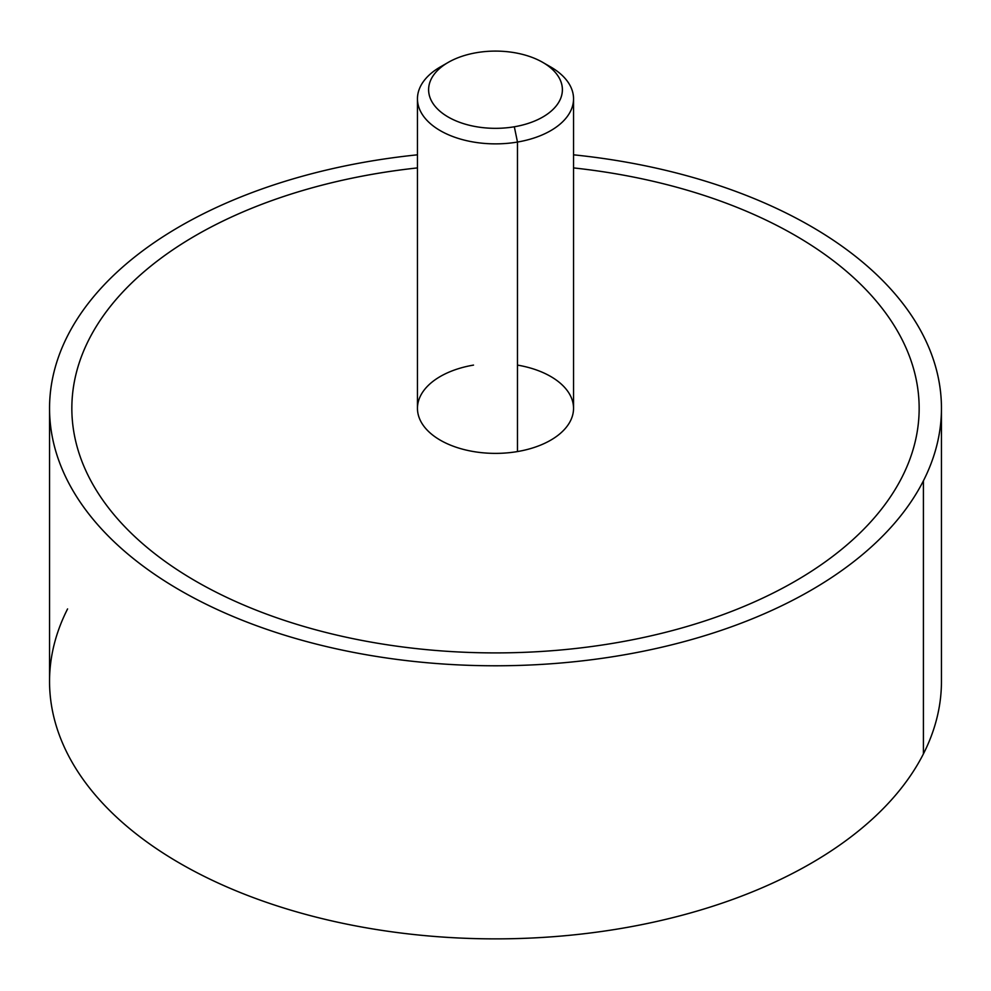 <?xml version="1.0" encoding="UTF-8"?>
<svg xmlns="http://www.w3.org/2000/svg" width="991" height="991" viewBox="0 0 991 991"><rect width="100%" height="100%" fill="white"/><g stroke="black" fill="none" stroke-linecap="round" stroke-linejoin="round"><path stroke-width="1.49" d="M941.45 408.317L941.45 681.399A445.95 257.462 180 0 1 923.414 753.891L923.414 480.808A445.95 257.462 0 0 0 941.45 408.317A445.95 257.462 0 0 0 573.541 154.819A445.95 257.462 180 0 1 923.414 480.808L923.414 753.891A445.95 257.462 180 0 1 432.076 936.26A445.95 257.462 180 0 1 49.55 681.399L49.55 408.317A445.95 257.462 0 0 0 432.076 663.165A445.95 257.462 0 0 0 923.414 480.808A445.95 257.462 180 0 1 369.953 655.373A445.95 257.462 180 0 1 67.586 335.825A445.95 257.462 0 0 0 49.55 408.317M417.459 154.819A445.95 257.462 0 0 0 67.586 335.825A445.95 257.462 180 0 1 417.459 154.819M67.586 608.92A445.95 257.462 0 0 0 369.953 928.456A445.95 257.462 0 0 0 923.414 753.891M71.847 408.317A423.653 244.591 180 0 1 88.979 339.467A423.653 244.591 180 0 1 376.221 173.623A423.653 244.591 180 0 1 417.459 167.913A423.653 244.591 0 0 0 376.221 173.611A423.653 244.591 0 0 0 88.979 339.455A423.653 244.591 0 0 0 195.933 581.271A423.653 244.591 0 0 0 614.779 643.01A423.653 244.591 0 0 0 902.021 477.179A423.653 244.591 0 0 0 573.541 167.913A423.653 244.591 180 0 1 919.153 408.317M444.563 64.675A78.041 45.053 0 0 0 417.459 98.815A78.041 45.053 0 0 0 517.475 142.047L517.475 451.562A78.041 45.053 180 0 1 417.459 408.329L417.459 98.815M573.541 98.815L573.541 408.329A78.041 45.053 180 0 1 517.475 451.562L517.475 142.047A78.041 45.053 0 0 0 573.541 98.815A78.041 45.053 0 0 0 546.437 64.675M542.795 62.408L550.686 66.954A78.041 45.053 180 0 1 517.475 142.047L514.329 126.774A66.892 38.624 0 0 0 542.795 62.408A66.892 38.624 0 0 0 476.671 52.659A66.892 38.624 0 0 0 448.205 62.408A66.892 38.624 0 0 0 437.972 109.419A66.892 38.624 0 0 0 514.329 126.774L517.475 142.047A78.041 45.053 180 0 1 428.385 121.806A78.041 45.053 180 0 1 440.314 66.954L448.205 62.408M473.525 365.097A78.041 45.053 0 0 0 420.618 421.014A78.041 45.053 0 0 0 517.475 451.562A78.041 45.053 0 0 0 573.541 408.329A78.041 45.053 0 0 0 517.475 365.097M476.671 52.659A66.892 38.624 180 0 1 559.692 78.834A66.892 38.624 180 0 1 514.329 126.774A66.892 38.624 180 0 1 431.308 100.587A66.892 38.624 180 0 1 476.671 52.659"/></g></svg>
